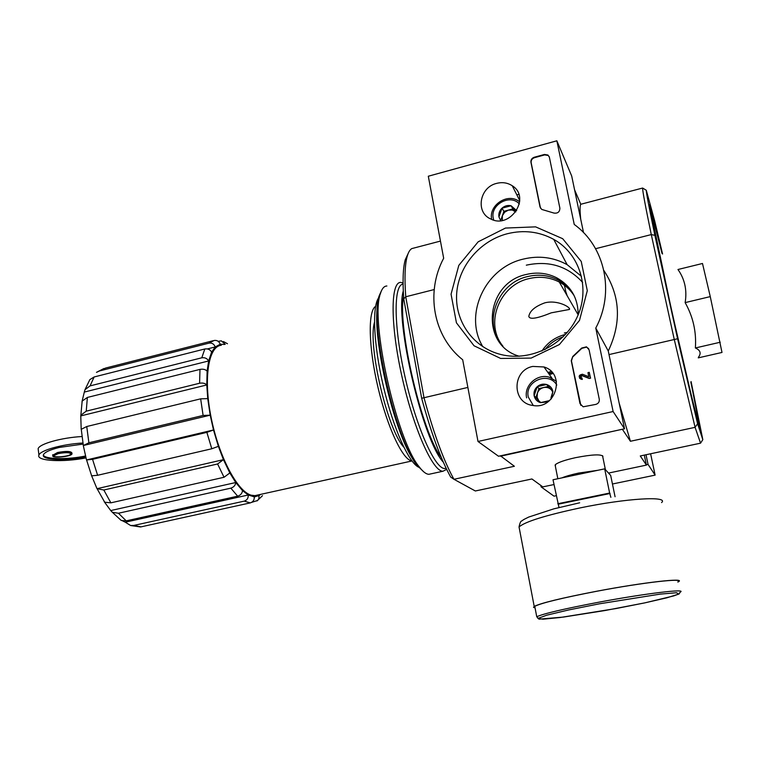 <?xml version="1.0" encoding="UTF-8"?>
<svg xmlns="http://www.w3.org/2000/svg" width="760" height="760" viewBox="0 0 760 760"><rect width="100%" height="100%" fill="white"/><g stroke="black" fill="none" stroke-linecap="round" stroke-linejoin="round"><path stroke-width="1.14" d="M81.254 429.305L86.745 426.522L200.649 398.838L207.736 398.61L210.197 415.178L213.503 429.979L86.507 459.952L92.558 459.325L206.881 432.364L213.503 429.979L218.376 446.338L223.44 459.667L96.995 488.68L103.826 490.01L217.597 463.97L223.44 459.667L229.833 472.957L235.743 482.534L110.732 510.568L112.319 512.269L118.455 513.247L230.831 488.148C233.785 487.207 235.419 485.336 235.743 482.534L242.506 490.608L248.235 495.007L125.286 522.206L130.625 525.511L133.845 525.426L244.235 501.125C247.085 500.175 248.416 498.132 248.235 495.007L254.267 496.831L258.932 495.662L258.989 498.294L257.678 500.45L251.626 502.369M254.267 496.831C254.448 499.928 253.127 501.942 250.315 502.882L140.534 526.965L130.625 525.511M122.673 520.933L125.286 522.206M242.506 490.608C242.202 493.392 240.587 495.244 237.652 496.175L126.217 520.856L121.267 520.495L112.309 512.269M104.186 501.419L104.719 502.227L110.865 502.835L224.038 477.27L229.833 472.957M104.224 501.723L110.732 510.568M91.637 475.808L96.995 488.68M218.376 446.338L211.784 448.77L97.612 475.285L91.552 475.827M200.649 398.838L203.11 415.454L210.197 415.178L83.287 445.531L86.507 459.952M203.11 415.454L88.882 442.805L83.287 445.531M207.736 398.61L206.786 384.959L80.769 415.901L81.187 429.324M81.985 402.202L82.165 401.071L87.371 397.442L199.984 369.398C203.082 368.837 205.466 369.417 207.119 371.127L206.786 384.959C205.114 383.268 202.72 382.698 199.595 383.249L86.241 411.16L80.873 415.178L80.769 415.901M207.119 371.127L208.63 360.962L84.312 392.074L82.07 401.337M84.996 389.68L89.861 379.601L94.135 376.969L204.829 348.973C207.86 348.507 210.121 349.543 211.622 352.099L208.63 360.962C207.119 358.397 204.829 357.342 201.77 357.808L90.06 385.89L85.006 389.69L84.312 392.074M211.622 352.099L215.222 346.949L207.385 348.925M209.009 343.14L214.092 340.47C217.027 340.052 219.079 341.306 220.238 344.233L215.222 346.949C214.054 343.995 211.983 342.722 209.009 343.14L99.408 370.975L96.501 372.362M213.104 340.727L105.621 368.049L99.408 370.975M220.238 344.233L224.646 344.441M225.197 344.308L221.302 340.831L218.253 341.363M257.478 495.073L254.885 495.644L251.151 495.178C237.339 491.444 218.709 456.294 211.052 417.192C203.252 378.081 208.516 346.066 221.321 345.287M375.554 306.423C367.783 310.925 368.505 347.415 378.024 387.581C387.457 427.776 402.971 460.332 411.863 460.854M544.778 302.851C535.116 306.403 529.806 310.887 528.827 316.312C529.454 319.779 536.931 318.62 551.266 312.825L569.411 309.472C571.349 307.686 557.707 299.469 544.778 302.851M685.14 302.613L710.267 296.609L702.487 263.483L677.967 269.505C684.798 279.186 687.192 290.225 685.14 302.613C693.111 316.815 696.521 331.93 695.371 347.966C700.397 350.217 701.423 353.315 698.45 357.248M662.236 253.65L651.577 210.377C650.085 204.953 649.439 203.338 649.629 205.504C650.132 211.498 659.594 257.108 671.755 311.572C683.905 366.016 695.704 415.625 698.934 426.303C701.537 434.216 698.886 419.434 690.963 381.966M609.017 354.587L677.587 338.751L697.594 423.757L702.819 439.66L691.087 381.567M662.568 254.001L654.778 221.284L646.285 190.256C646.247 192.717 649.116 207.736 654.882 235.325L651.282 234.593L674.244 339.406L695.086 427.338L700.549 443.175L702.819 439.66M677.587 338.751L654.882 235.325M553.964 484.548L542.83 486.884L531.914 478.971L475.332 490.979L453.948 479.284C443.802 461.026 433.808 433.808 423.976 397.632L405.755 296.77L403.74 298.841L421.667 398.278L467.875 387.419M421.667 398.278C431.167 433.048 440.838 459.325 450.699 477.08L453.948 479.284L514.387 466.269L500.45 455.829M408.12 253.593L405.26 259.74C402.999 267.805 402.496 280.839 403.74 298.841M644.309 455.107L646.418 465.101L608.522 473.072M549.394 374.585L552.986 373.502M482.837 346.693C463.344 314.897 485.137 267.691 523.241 259.113C538.821 255.36 553.442 257.203 567.112 264.642L581.409 276.308M500.526 456.219L622.506 429.219M595.574 248.701L651.282 234.593C645.335 205.884 642.447 190.37 642.618 188.043L646.285 190.256M518.814 194.361L516.847 194.883M440.458 241.082L411.768 248.605C409.877 249.717 408.358 252.282 407.208 256.32C404.89 264.603 404.415 278.094 405.755 296.77L434.207 289.56M602.956 456.389C601.226 454.043 592.087 454.47 575.548 457.662C565.089 459.999 558.429 462.279 555.56 464.483L555.341 466.146M700.549 443.175L640.281 455.962L646.418 465.101M622.582 429.618L630.41 441.265L695.086 427.338L697.594 423.757M574.569 189.781L580.773 204.269L642.618 188.043M580.697 219.089C579.842 210.444 579.861 205.504 580.773 204.269M630.41 441.265L619.115 402.942M662.131 253.536L651.586 211.309C650.664 208.458 650.456 208.829 650.968 212.42L671.887 311.799L693.785 406.02C697.423 420.46 699.19 426.502 699.114 424.156L690.916 382.118M662.007 253.412L651.852 213.826C650.199 210.416 659.281 254.913 672.049 312.065C684.798 369.189 696.654 418.465 697.88 419.976C698.554 420.337 696.207 407.778 690.869 382.299M698.26 357.865L722 352.45L710.267 296.609M695.371 347.966L720.261 342.238M567.311 332.386L564.376 332.966M574.218 295.783C570.456 289.921 565.468 285.332 559.284 282.036C549.774 277.21 539.686 276.07 528.998 278.616C499.234 285.038 484.224 323.922 502.978 346.227M548.843 373.806L552.396 372.77M377.587 305.235C371.735 337.744 394.706 435.09 414.19 461.006M379.61 296.79C371.839 303.221 373.112 342.988 383.41 386.441C393.623 429.913 410.067 465.471 419.776 467.59M374.452 322.43C367.602 345.467 387.552 429.989 403.798 447.184M81.985 436.534C61.607 437.617 39.358 443.849 38.142 448.695L38.37 450.566M83.106 444.077L59.308 447.44C49.989 449.758 44.707 452.19 43.462 454.708C40.774 460.037 65.692 461.168 85.728 456.921M82.925 443.004C62.51 444.115 40.157 450.328 38.931 455.097C35.958 461.073 63.241 462.469 85.965 457.89M57.674 453.454L52.801 455.686C51.271 458.594 71.383 456.674 72.029 453.872C70.927 452.058 66.148 451.924 57.674 453.454M71.962 453.378L71.905 452.922C70.813 451.108 66.025 450.965 57.551 452.504L52.744 455.221M43.367 455.05C44.84 459.382 67.478 459.781 85.5 456.009M58.254 453.615L53.96 455.572C52.62 458.137 70.309 456.456 70.87 453.986C69.901 452.39 65.702 452.266 58.254 453.615M615.068 496.745L610.688 475.447L604.675 468.844L553.014 479.759L558.999 507.509M557.745 503.756L609.634 493.041L604.675 468.844M609.634 493.041L610.878 497.334M677.834 581.885C686.119 577.619 643.52 582.359 596.809 591.251C561.925 597.996 541.234 603.031 534.764 606.337L535.021 607.686M677.872 582.075L678.395 581.78C686.755 577.486 643.825 582.264 596.742 591.232C561.573 598.025 540.74 603.089 534.214 606.433L533.539 607.354L535.059 607.876M558.343 504.165L610.09 493.487M613.111 411.521L478.002 441.484L462.688 359.765C433.228 336.433 425.372 292.419 443.669 258.248L428.308 176.225L556.852 140.799L574.237 224.457C605.102 246.62 615.03 292.353 595.774 328.063L613.111 411.521L624.52 428.783L498.522 456.247L478.002 441.484M583.519 232.589L571.691 175.997L556.852 140.799M603.867 270.493C620.312 295.63 621.784 322.468 608.266 351.006L595.774 328.063M608.266 351.006L624.52 428.783M502.198 345.41C482.381 323.209 497.258 283.1 527.658 276.555C538.394 273.99 548.549 275.13 558.096 279.974C564.68 283.49 569.876 288.42 573.714 294.766M595.84 404.396L583.148 406.799L579.984 403.588L571.254 360.639L572.783 356.469L581.666 348.051L586.492 346.845L589.086 349.819L599.279 399.256C599.545 401.85 598.395 403.56 595.84 404.396M549.375 157.215L559.873 208.136C559.769 211.916 557.811 213.56 553.992 213.075L541.737 209.427L540.028 207.005L530.936 162.25C530.708 159.838 531.8 158.166 534.232 157.254L544.473 154.451L547.96 155.03L549.375 157.215M505.466 228.057L535.6 226.86L562.685 238.697L581.229 261.44L587.299 290.672L579.49 320.425L559.369 344.546L531.145 358.093L500.659 358.454L474.041 345.781L456.437 322.82L451.06 294.177L458.812 265.363L478.154 241.822L505.466 228.057M532.788 366.424L543.989 366.966C566.399 373.578 555.778 410.153 532.769 405.431C511.727 403.075 511.841 370.281 532.788 366.424M496.65 183.379C502.369 181.934 507.575 182.732 512.25 185.754C531.269 197.362 510.283 229.558 490.656 218.937C475.256 212.42 479.55 187.207 496.65 183.379M507.186 233.766C523.716 229.681 539.23 231.553 553.736 239.381C580.117 253.963 590.767 289.275 576.764 317.917C563.056 346.683 527.658 362.634 498.475 353.846C472.045 346.123 454.565 320.207 456.712 293.056C458.764 265.895 480.006 240.815 507.186 233.766M551.218 371.469L547.884 372.457M519.308 356.26L519.108 356.193C479.493 345.03 485.308 282.796 526.3 274.464C537.101 271.88 547.295 273.03 556.899 277.903C570.978 285.969 578.075 298.252 578.189 314.754M540.493 208.183L531.154 162.688C530.917 160.265 532.019 158.602 534.442 157.691L544.673 154.898L548.159 155.468L549.223 156.684M580.849 405.394L571.444 360.905L572.783 356.469M588.677 348.697L586.663 347.12L581.837 348.327L572.964 356.734M582.16 379.173L581.903 377.929L582.331 379.42L580.83 379.135C578.198 376.57 578.75 374.937 582.492 374.243L588.81 376.741L587.964 372.628L589.247 372.334L590.577 378.214L589.123 378.262L582.027 375.449L580.659 377.549M590.577 378.214L589.123 378.262M589.247 372.334L590.406 377.967M582.331 379.42L579.576 378.309M581.903 377.929L581.239 377.91C579.928 376.656 580.193 375.839 582.027 375.449M589.294 378.508L582.198 375.706M549.489 400.615L540.398 402.648L534.128 395.713L537.244 386.669L546.63 384.512L552.938 391.428L550.962 397.869M547.903 401.859L540.398 402.648C537.016 401.479 534.926 399.171 534.128 395.713C533.567 392.217 534.603 389.196 537.244 386.669C540.037 384.322 543.172 383.601 546.63 384.512C550.012 385.662 552.111 387.97 552.938 391.428L551.209 398.981M533.283 405.507L528.285 397.052C524.362 381.254 548.663 370.909 556.795 385.035M526.623 397.879C523.707 385.577 537.282 373.245 549.423 377.255L556.443 381.301M540.911 402.581L538.964 401.023L540.427 402.638M538.964 401.023L537.101 397.299L537.406 393.091L535.857 397.584L538.964 401.023M537.406 393.091C538.517 390.193 540.578 388.341 543.609 387.534L538.944 388.607L537.406 393.091M543.609 387.534C546.678 386.935 549.271 387.724 551.399 389.899L548.274 386.46L543.609 387.534M552.909 391.542L551.399 389.899L552.786 392.036M548.274 386.46L546.63 384.512M538.944 388.607L537.244 386.669M535.857 397.584L534.128 395.713M500.716 220.647L498.94 216.942L501.989 208.173L511.072 205.761L515.042 210.073M498.94 216.942C498.417 213.607 499.425 210.691 501.989 208.173C504.706 205.817 507.728 205.019 511.072 205.761L516.686 210.615M493.725 220.086L493.297 218.434C489.867 204.744 510.131 193.429 519.365 203.975M491.701 219.402C488.481 205.732 506.73 192.954 518.32 200.868L519.678 201.809M502.265 220.428L502.389 215.669L501.115 219.345M502.389 215.669L504.697 212.163L508.402 210.121L503.899 211.318L502.389 215.669M508.402 210.121L512.411 210.064L515.793 211.945L512.924 208.924L508.402 210.121M512.924 208.924L511.072 205.761M503.899 211.318L501.989 208.173M540.844 485.44L541.13 486.903L554.011 496.166L556.168 495.719M612.446 484.006L655.13 475.123L650.607 453.777M646.351 464.769L648.052 464.408L655.13 475.123M541.13 486.903L542.469 486.618M648.052 464.408L646.01 454.746M565.497 334.419L565.345 334.457C555.38 337.012 547.552 342.541 541.88 351.034M567.169 295.735L565.734 291.479M563.16 336.832C555.807 339.33 549.727 343.606 544.92 349.657M381.472 290.709L379.287 295.545C368.771 321.433 395.143 439.555 417.24 465.509L424.051 472.112M386.878 285.998C384.113 286.045 381.976 288.543 380.456 293.474C369.778 319.751 396.71 440.373 419.149 466.763C422.873 471.713 426.132 474.23 428.916 474.297L430.967 473.851M403.066 282.957L400.805 282.425C390.45 281.608 390.26 324.482 401.945 376.542C413.506 428.592 432.905 471.751 442.956 471.248L446.661 469.357M403.075 284.145C393.376 284.553 393.661 326.904 405.099 377.235C416.423 427.576 435.062 468.958 444.733 468.521L446.148 468.302M403.284 291.013C394.449 319.589 423.006 441.17 443.317 462.156M403.57 296.286C397.224 326.999 422.18 433.285 441.256 457.368M133.845 525.426L141.018 526.87M244.235 501.125L250.315 502.882M118.455 513.247L126.217 520.856M230.831 488.148L237.652 496.175M103.826 490.01L110.865 502.835M217.597 463.97L224.038 477.27M92.558 459.325L97.612 475.285M206.881 432.364L211.784 448.77M86.745 426.522L88.882 442.805M87.371 397.442L86.241 411.16M199.984 369.398L199.595 383.249M94.135 376.969L90.06 385.89M204.829 348.973L201.77 357.808M258.932 495.662L260.784 494.342M548.625 373.502L552.188 372.514M582.692 282.463C567.635 266.076 548.834 260.309 526.319 265.173M597.797 470.298L578.645 473.072C571.491 474.61 565.886 476.216 561.849 477.888M599.507 603.792L568.689 609.947L546.772 615.172L537.899 618.44L542.991 619.2L560.291 617.49L615.999 608.551L644.651 602.908L667.052 597.759L678.68 594.092L676.533 592.733L660.164 594.12L599.507 603.792M598.994 602.167C564.034 608.836 543.286 613.69 536.75 616.75L538.982 619.172L563.492 617.063L604.856 610.556L644.955 602.841L673.731 595.906L679.193 593.902L680.029 592.258C688.408 588.316 645.81 593.37 598.994 602.167M661.599 502.588C669.313 495.786 626.42 498.247 580.061 507.917C545.452 515.337 525.112 521.673 519.042 526.956L519.536 529.549M255.103 496.812L254.286 496.992M254.885 495.644L411.948 460.969M564.471 285.294L566.295 294.224M569.135 308.132L569.411 309.462M578.16 314.839L559.284 282.036M405.26 259.74L407.208 256.32M104.709 502.227L97.365 489.193M91.675 475.921L86.593 460.019M83.324 445.369L81.244 429.105M80.864 415.178L82.165 401.062M96.491 372.352L103.892 368.524M227.487 343.729L223.364 341.534M257.003 500.954L262.495 495.681M38.142 448.695L38.931 455.097M52.801 455.686L52.678 454.727M555.114 464.987L557.84 478.733M602.538 455.667L602.642 456.18M602.775 456.836L605.397 469.632M534.764 606.337L536.75 616.75M579.652 502.806L553.888 508.829L528.751 517.047C521.702 520.41 523.051 520.201 521.854 520.933C520.847 520.828 519.906 522.832 519.042 526.956L534.214 606.433M519.755 200.64L512.25 185.754M551.978 378.224L543.989 366.966M553.736 239.381L567.112 264.642M556.899 277.903L558.096 279.974M417.24 465.509L419.149 466.763M379.287 295.545L380.456 293.474M428.916 474.297L442.956 471.248M444.733 468.521L446.11 468.217"/></g></svg>

